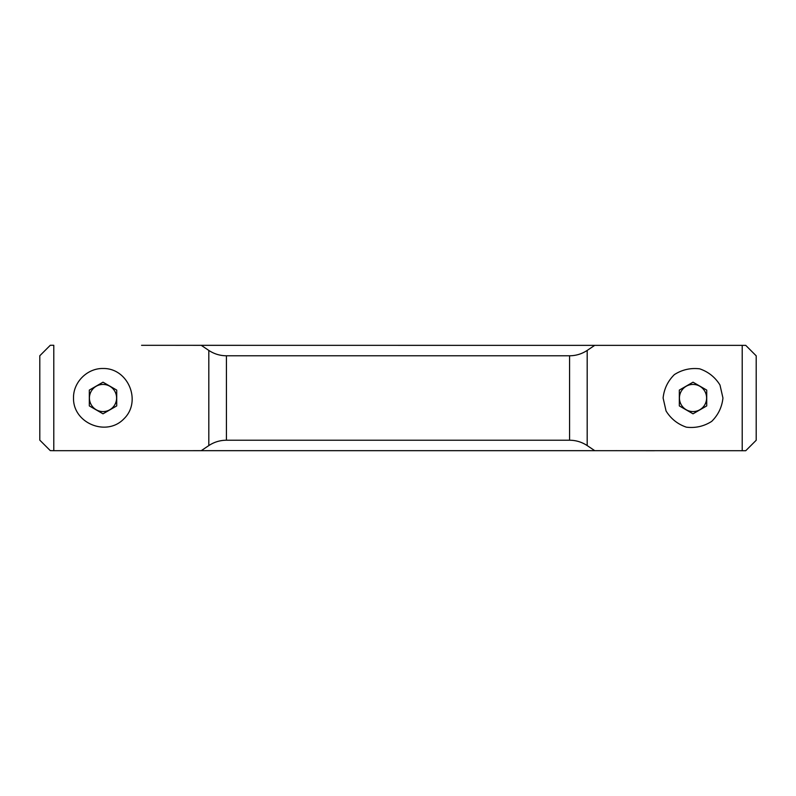 <?xml version="1.0" encoding="UTF-8"?>
<svg xmlns="http://www.w3.org/2000/svg" width="796" height="796" viewBox="0 0 796 796"><rect width="100%" height="100%" fill="white"/><g stroke="black" fill="none" stroke-linecap="round" stroke-linejoin="round"><path stroke-width="1.19" d="M693.027 411.572A13.572 13.572 0 0 0 704.778 391.214A13.572 13.572 0 0 0 681.267 391.214A13.572 13.572 0 0 0 693.027 411.572M693.027 413.82L706.719 405.91L706.719 390.09L693.027 382.189L679.326 390.09L679.326 405.91L693.027 413.82M103.012 411.582A13.582 13.582 0 0 0 114.773 391.214A13.582 13.582 0 0 0 91.251 391.214A13.582 13.582 0 0 0 103.012 411.582M103.012 382.189L89.321 390.09L89.321 405.91L103.012 413.82L116.713 405.91L116.713 390.09L103.012 382.189M147.26 345.315L180.025 345.325M180.025 450.675L141.579 450.685L201.229 450.675L208.811 445.581C214.154 442.059 220.024 440.268 226.432 440.218L569.568 440.218C575.976 440.268 581.846 442.059 587.189 445.581L594.771 450.675L745.743 450.715L756.2 440.268L756.2 355.822L745.743 345.365L594.721 345.365L587.189 350.419C581.846 353.941 575.976 355.732 569.568 355.782L226.432 355.782C220.024 355.732 214.154 353.941 208.811 350.419L201.229 345.325L141.579 345.315M53.68 345.275L50.287 345.275L39.8 355.762L39.8 440.148L50.287 450.635L53.79 450.685L53.79 345.315M141.579 450.685L53.79 450.685M654.421 450.725L616.024 450.675M594.721 345.365L201.229 345.325M663.108 398L666.063 410.985C670.909 418.795 677.675 424.188 686.371 427.173C695.495 428.258 703.933 426.328 711.684 421.392C718.221 414.935 721.972 407.134 722.947 398L719.982 385.015C715.136 377.214 708.37 371.812 699.684 368.827C690.56 367.752 682.122 369.672 674.371 374.608C667.834 381.065 664.083 388.866 663.108 398M73.511 398C72.943 423.164 106.485 437.054 123.877 418.865C142.066 401.473 128.176 367.931 103.012 368.498C87.252 368.17 73.182 382.229 73.511 398M594.771 450.675L201.229 450.675M226.432 440.218L226.432 355.782M569.568 440.218L569.568 355.782M208.811 445.581L208.811 350.419M742.21 450.725L742.21 345.365M587.189 445.581L587.189 350.419"/></g></svg>
